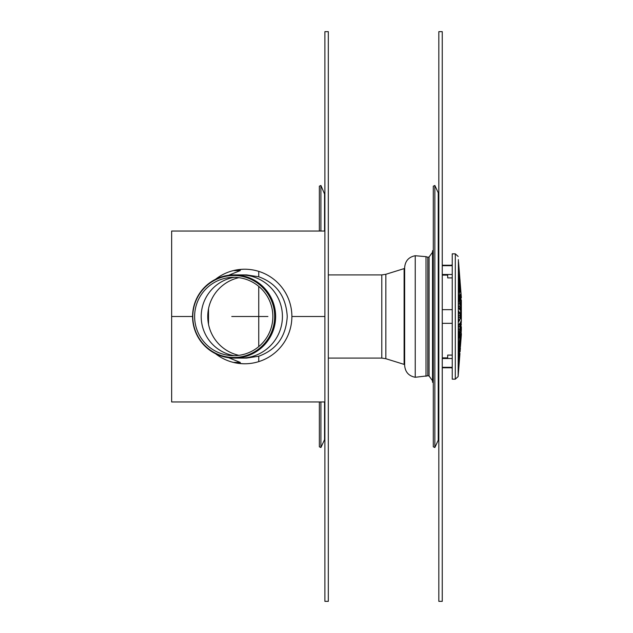 <?xml version="1.0" encoding="UTF-8"?>
<svg xmlns="http://www.w3.org/2000/svg" width="633" height="633" viewBox="0 0 633 633"><rect width="100%" height="100%" fill="white"/><g stroke="black" fill="none" stroke-linecap="round" stroke-linejoin="round"><path stroke-width="0.95" d="M282.429 316.5A41.588 41.533 90 0 1 240.896 358.088A41.588 41.533 -90 0 0 282.429 316.5A41.588 41.533 -90 0 0 240.896 274.912A41.588 41.533 90 0 1 282.429 316.5M234.028 277.333A39.768 39.713 -90 0 0 234.028 355.667A39.768 39.713 90 0 1 234.028 277.333M238.878 355.327A39.768 39.713 90 0 1 238.878 277.673M272.855 316.5A39.167 39.111 90 0 1 214.183 350.421A39.167 39.111 90 0 1 214.183 282.579A39.167 39.111 90 0 1 272.855 316.5M274.675 316.5A40.987 40.931 90 0 1 213.274 351.995A40.987 40.931 90 0 1 213.274 281.005A40.987 40.931 90 0 1 274.675 316.5M275.632 316.5A41.588 41.533 90 0 1 234.099 358.088A41.588 41.533 90 0 1 192.567 316.5A41.588 41.533 90 0 1 234.099 274.912A41.588 41.533 90 0 1 275.632 316.5M324.571 401.955L324.571 439.666L320.907 447.531L320.907 401.955M320.907 231.045L320.907 185.469L324.895 194.782M320.907 447.531L319.356 446.811L319.356 401.955M319.356 231.045L319.356 186.189L320.907 185.469M460.009 282.168L458.387 260.709L460.041 281.187M458.387 273.954L460.088 290.919L459.93 292.383L458.577 281.938L458.387 274.263M458.506 297.035L459.93 303.769L459.93 309.925L458.577 307.685L458.45 297.201M461.354 297.732L458.577 262.197M460.405 294.495L461.354 302.345L461.354 307.591L460.602 303.911L460.405 294.709M459.613 350.389L458.577 366.238L459.898 347.517M460.405 346.821L461.354 334.857L460.405 346.821M460.405 347.826L460.088 351.821M460.405 324.816L460.602 321.952L461.354 320.694L460.602 332.665L460.405 324.816M460.42 332.665L460.405 331.985M458.45 335.799L458.577 325.315L459.93 323.075L459.93 329.231L458.506 335.965M458.387 358.737L458.838 349.028L460.088 340.855L458.387 359.046M459.93 347.201L459.993 346.647M458.387 259.625L458.15 376.54L459.93 353.792M458.577 370.803L458.387 373.375M459.93 353.349L458.387 372.291L459.787 353.349M458.157 352.985L458.387 350.049L458.157 352.985M459.93 332.388L459.93 337.903L458.838 346.314L458.387 345.135L458.577 338.956L459.993 332.214M458.529 321.928L458.577 311.072L459.93 313.311L460.088 317.37L459.93 319.689L458.553 321.944M460.405 338.805L461.354 329.516L460.602 342.437L460.405 338.805M460.041 351.813L460.009 350.832M460.555 318.565L460.602 307.068L461.354 310.748L461.354 317.307L460.579 318.581M459.93 300.612L458.577 294.044L458.577 284.652L459.93 295.097L459.993 300.786M458.387 285.206L458.395 284.652M458.387 265.599L460.088 286.353L458.403 265.354M459.993 286.353L459.93 285.799M460.088 281.179L459.93 279.208M459.898 285.483L459.613 282.611M461.354 300.264L461.354 302.345M461.354 307.591L461.354 310.748M461.354 317.307L461.354 320.694M461.354 326.81L461.354 329.516M461.354 333.544L461.354 334.857M452.239 266.786L452.239 379.167L455.309 379.167L455.309 253.833L452.239 253.833L452.239 266.786M452.239 367.314L442.253 367.314M442.253 323.336L452.239 323.336M452.239 309.664L442.253 309.664M442.253 265.686L452.239 265.686M452.239 367.757L451.1 367.773L452.239 367.757M442.253 265.227L452.239 265.243M452.239 315.329L452.239 317.671M442.253 275.118L447.681 275.118L447.681 277.903L452.239 277.887L447.681 277.903M447.681 355.097L452.239 355.097L447.681 355.097L447.681 357.882L442.253 357.882M438.242 440.236L438.242 192.764L434.847 185.469L434.847 447.531L438.242 440.236L438.835 437.593M427.797 375.796L427.797 257.204L427.797 375.796L415.232 377.276L415.232 255.724L426.001 256.666L426.001 376.334M428.035 257.251L429.071 256.99L429.071 376.01L432.529 380.773M433.296 250.114L432.529 250.882L432.529 382.118L433.296 382.886M434.847 185.469L433.296 186.189L433.296 446.811L434.847 447.531M415.232 377.276C408.704 375.986 405.183 372.022 404.653 365.391L404.653 267.609C405.183 260.978 408.704 257.014 415.232 255.724M438.835 31.65L438.835 601.35L442.253 601.35L442.253 31.65L438.835 31.65M234.099 274.912L246.593 274.912L258.747 276.779C276.55 283.267 286.045 296.513 287.24 316.5C286.045 336.487 276.55 349.733 258.747 356.221L246.593 358.088L234.099 358.088M404.653 283.869L404.653 362.646L404.107 364.386L404.107 268.614L404.653 270.354L404.653 283.869M324.895 401.955L171.646 401.955L171.646 231.045L324.895 231.045M240.374 269.492A59.415 3.11 90 0 0 240.358 269.682L240.216 270.608L234.068 270.608A47.285 47.222 90 0 1 245.058 269.215M240.224 270.608L228.576 275.284L240.224 270.608M171.646 316.5L192.567 316.5L171.646 316.5M215.497 279.319A47.285 47.222 90 0 1 291.884 316.5L324.895 316.5L291.884 316.5A47.285 47.222 90 0 1 215.497 353.681M245.058 363.785A47.285 47.222 90 0 1 234.068 362.392L240.224 362.392L240.358 363.318A59.415 3.11 90 0 0 240.374 363.508M228.576 357.716L240.216 362.392L228.576 357.716M324.895 31.65L324.895 601.35L328.313 601.35L328.313 31.65L324.895 31.65M267.925 316.5L231.773 316.5M324.571 231.045L324.571 193.334M459.93 287.88L459.344 287.88M459.93 303.769L458.387 303.769M460.088 308.2L458.885 308.2M460.088 306.522L458.427 306.522M461.354 305.169L460.864 305.169M461.354 324.634L460.405 324.634M459.93 329.231L458.387 329.231M460.088 326.478L458.427 326.478M460.088 324.8L458.885 324.8M459.93 345.12L459.344 345.12M459.93 337.903L458.79 337.903M460.088 334.912L459.408 334.912M459.93 313.311L458.387 313.311M459.93 319.689L458.387 319.689M460.088 317.37L458.387 317.37M460.088 315.63L458.387 315.63M461.354 312.109L460.405 312.109M461.354 316.84L460.413 316.84M460.088 298.088L459.408 298.088M459.93 295.097L458.79 295.097M442.253 358.515L452.239 358.515M452.239 274.485L442.253 274.485M258.747 276.779L258.747 271.367M258.747 361.633L258.747 356.221M258.747 286.377L258.747 346.623M208.526 308.651L208.526 324.349M385.845 346.346L385.845 358.705L381.786 358.088L381.786 274.912L385.845 274.295L385.845 346.346M324.571 439.666L324.895 438.218M458.15 376.54L455.309 379.167M458.15 256.46L455.309 253.833M442.253 367.773L451.1 367.773A2.959 2.959 0 0 0 452.239 368.002M452.239 264.998A2.959 2.959 0 0 0 451.1 265.227M438.242 192.764L438.835 195.407M427.797 257.204L426.001 256.666M428.035 375.749L429.071 376.01M429.071 256.99L432.529 252.227M385.845 358.705L404.107 364.386M385.845 274.295L404.107 268.614M328.313 358.088L381.786 358.088M328.313 274.912L381.786 274.912"/></g></svg>
